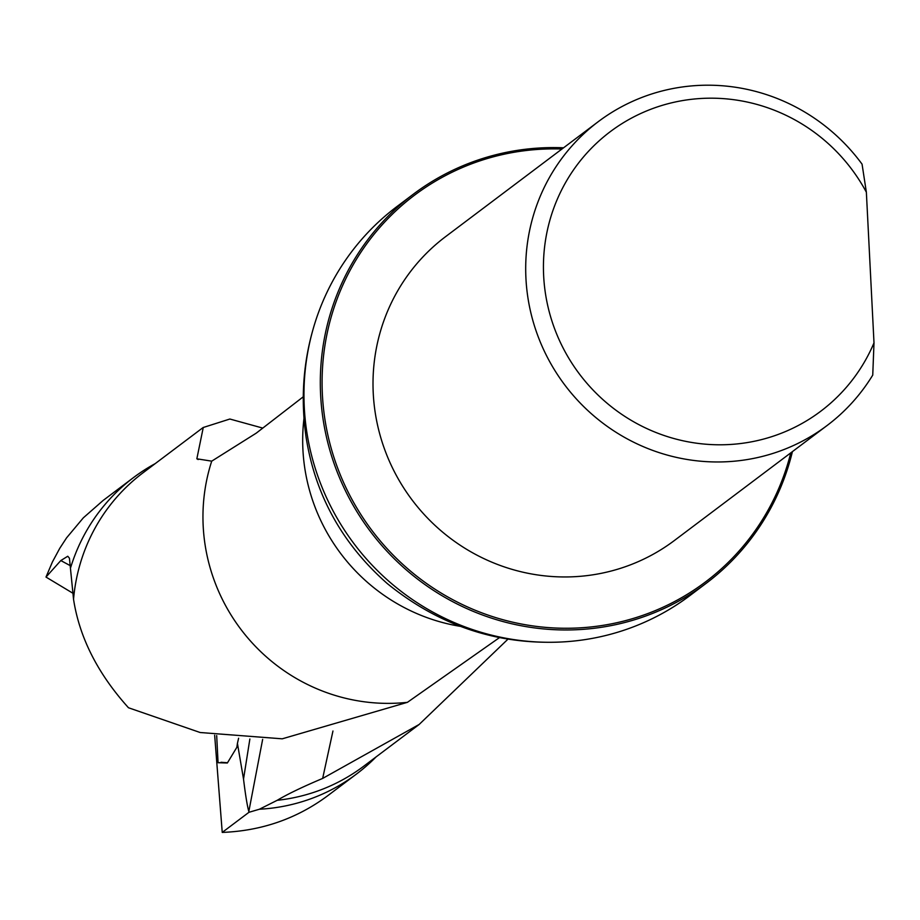 <?xml version="1.0" encoding="UTF-8"?>
<svg xmlns="http://www.w3.org/2000/svg" width="920" height="920" viewBox="0 0 920 920"><rect width="100%" height="100%" fill="white"/><g stroke="black" fill="none" stroke-linecap="round" stroke-linejoin="round"><path stroke-width="1.38" d="M499.709 637.445L407.422 702.328L282.233 738.817L200.146 732.515L128.478 707.756C97.75 673.647 79.442 637.491 73.543 599.288A183.574 178.733 53 0 1 142.945 472.857L203.228 427.455M303.243 396.808L256.208 433.171L211.715 461.15L196.845 458.804L203.262 427.489L229.862 419.025L262.752 428.087M413.241 194.269L396.888 206.586A243.501 237.072 53 0 0 312.627 330.832A243.501 237.072 53 0 0 547.193 642.275A243.501 237.072 53 0 0 689.873 595.608L706.215 583.291A243.501 237.072 -127 0 1 370.357 531.403A243.501 237.072 -127 0 1 413.241 194.269A243.501 237.072 -127 0 1 547.515 147.66A243.501 237.072 -127 0 1 563.569 147.798M216.683 735.563L218.063 762.714L227.355 763.002L236.842 747.316L237.429 743.348L243.524 779.079C245.479 795.098 247.25 805.897 248.825 811.497L248.952 812.303L222.237 832.416L214.659 735.23M155.227 463.611A185.483 180.584 53 0 0 133.469 477.606L103.178 500.422L83.34 517.822L66.585 537.843L59.811 548.228L52.428 561.924L46 577.07L60.812 560.556L67.769 556.243L69.437 558.221L73.543 599.288M508.173 638.952L419.163 724.454L322.655 778.423C302.668 786.864 287.511 794.155 277.196 800.308A183.574 178.733 53 0 0 363.825 766.141L419.163 724.466M133.469 477.606A185.483 180.584 53 0 0 70.691 567.444M46 577.07L72.496 592.997M277.196 800.308L259.405 809.232A185.483 180.584 53 0 0 356.638 773.927A185.483 180.584 53 0 0 376.107 756.895M259.405 809.232L248.952 812.303M222.237 832.416C261.544 830.886 296.596 818.731 327.382 795.972L356.638 773.927M874 342.872A174.972 170.349 -127 0 1 615.158 409.641A174.972 170.349 -127 0 1 601.438 138.805A174.972 170.349 -127 0 1 866.364 192.211L874 342.872L872.746 375.096A190.187 185.161 -127 0 1 827.103 425.5A190.187 185.161 -127 0 1 722.223 461.909A190.187 185.161 -127 0 1 537.337 334.443A190.187 185.161 -127 0 1 598.276 121.659A190.187 185.161 -127 0 1 862.063 164.162L866.364 192.211M827.103 425.5L674.418 540.488A190.187 185.161 -127 0 1 569.549 576.897A190.187 185.161 -127 0 1 384.652 449.443A190.187 185.161 -127 0 1 445.591 236.647L598.276 121.659M790.774 452.87A241.983 235.589 -127 0 1 525.182 624.703A241.983 235.589 -127 0 1 322.356 370.933A241.983 235.589 -127 0 1 547.871 148.959A241.983 235.589 -127 0 1 561.947 149.017M792.407 451.639A243.501 237.072 -127 0 1 706.215 583.291M218.063 762.714L227.505 762.749L221.03 762.266M237.429 743.348L238.613 738.231M332.959 731.009L322.655 778.423M262.648 739.381L248.825 811.497M249.872 739.001L243.524 779.079M211.715 461.15A183.574 178.733 53 0 0 407.422 702.328M303.957 418.634A185.483 180.584 53 0 0 460.402 626.359M70.691 565.892L60.812 560.556M312.627 330.832C303.036 365.079 300.828 400.349 306.003 436.655C315.065 494.868 342.159 543.835 387.262 583.544C435.125 622.357 488.428 641.942 547.193 642.275M196.88 458.758L198.145 459.551"/></g></svg>
